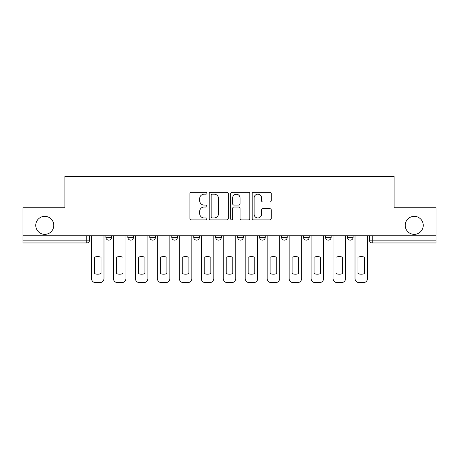 <?xml version="1.0" encoding="UTF-8"?>
<svg xmlns="http://www.w3.org/2000/svg" width="459" height="459" viewBox="0 0 459 459"><rect width="100%" height="100%" fill="white"/><g stroke="black" fill="none" stroke-linecap="round" stroke-linejoin="round"><path stroke-width="0.69" d="M206.975 193.205A0.97 0.97 0 0 0 206.005 192.235L191.323 192.235A1.383 1.383 0 0 0 189.94 193.618L189.94 218.495A1.383 1.383 0 0 0 191.323 219.878L206.005 219.878A0.97 0.97 0 0 0 206.975 218.909A0.97 0.97 0 0 0 206.005 217.945L204.106 217.945A4.424 4.424 0 0 1 199.682 213.521L199.682 211.45A4.424 4.424 0 0 1 204.106 207.026L206.005 207.026A0.97 0.97 0 0 0 206.975 206.057A0.97 0.97 0 0 0 206.005 205.087L204.106 205.087A4.424 4.424 0 0 1 199.682 200.669L199.682 198.592A4.424 4.424 0 0 1 204.106 194.174L206.005 194.174A0.97 0.97 0 0 0 206.975 193.205M405.217 225.346A9.014 9.014 0 0 0 414.225 234.36A9.014 9.014 0 0 0 423.238 225.346A9.014 9.014 0 0 0 414.225 216.338A9.014 9.014 0 0 0 405.217 225.346M35.762 225.346A9.014 9.014 0 0 0 44.775 234.36A9.014 9.014 0 0 0 53.783 225.346A9.014 9.014 0 0 0 44.775 216.338A9.014 9.014 0 0 0 35.762 225.346M347.486 235.765L347.486 237.314L353.12 237.314A2.817 2.817 0 0 1 350.303 240.132A2.817 2.817 0 0 1 347.486 237.314L347.486 235.765M281.596 235.765L281.596 237.314L287.225 237.314A2.817 2.817 0 0 1 284.414 240.132A2.817 2.817 0 0 1 281.596 237.314L281.596 235.765M237.664 235.765L237.664 237.314L243.299 237.314A2.817 2.817 0 0 1 240.482 240.132A2.817 2.817 0 0 1 237.664 237.314L237.664 235.765M215.701 235.765L215.701 237.314L221.336 237.314A2.817 2.817 0 0 1 218.518 240.132A2.817 2.817 0 0 1 215.701 237.314L215.701 235.765M171.775 235.765L171.775 237.314L177.403 237.314A2.817 2.817 0 0 1 174.586 240.132A2.817 2.817 0 0 1 171.775 237.314L171.775 235.765M269.892 201.983A1.383 1.383 0 0 0 271.269 200.6L271.269 193.618A1.383 1.383 0 0 0 269.892 192.235L253.58 192.235A1.383 1.383 0 0 0 252.198 193.618L252.198 218.495A1.383 1.383 0 0 0 253.58 219.878L269.892 219.878A1.383 1.383 0 0 0 271.269 218.495L271.269 210.067A1.383 1.383 0 0 0 269.892 208.684L262.909 208.684A1.383 1.383 0 0 0 261.527 210.067L261.527 214.244A3.695 3.695 0 0 1 257.832 217.945A3.695 3.695 0 0 1 254.137 214.244L254.137 197.869A3.695 3.695 0 0 1 257.832 194.174A3.695 3.695 0 0 1 261.527 197.869L261.527 200.6A1.383 1.383 0 0 0 262.909 201.983L269.892 201.983M22.95 235.765L22.95 207.749L64.908 207.749L64.908 176.348L394.092 176.348L394.092 207.749L436.05 207.749L436.05 235.765L22.95 235.765L22.95 240.132L89.545 240.132L89.545 235.765L89.545 240.132A2.817 2.817 0 0 1 86.734 242.949L22.95 242.949L22.95 240.132M228.289 193.618A1.383 1.383 0 0 0 226.907 192.235L210.601 192.235A1.383 1.383 0 0 0 209.218 193.618L209.218 218.495A1.383 1.383 0 0 0 210.601 219.878L226.907 219.878A1.383 1.383 0 0 0 228.289 218.495L228.289 193.618M232.093 192.235L248.399 192.235A1.383 1.383 0 0 1 249.782 193.618L249.782 218.495A1.383 1.383 0 0 1 248.399 219.878L241.423 219.878A1.383 1.383 0 0 1 240.04 218.495L240.04 208.409A1.383 1.383 0 0 0 238.657 207.026L234.027 207.026A1.383 1.383 0 0 0 232.644 208.409L232.644 218.909A0.97 0.97 0 0 1 231.675 219.878A0.97 0.97 0 0 1 230.711 218.909L230.711 193.618A1.383 1.383 0 0 1 232.093 192.235M369.455 235.765L369.455 240.132L436.05 240.132L436.05 242.949L372.266 242.949A2.817 2.817 0 0 1 369.455 240.132A2.817 2.817 0 0 0 372.266 242.949L372.266 235.765M436.05 235.765L436.05 240.132M353.12 235.765L353.12 237.314A2.817 2.817 0 0 1 350.303 240.132M331.157 235.765L331.157 237.314A2.817 2.817 0 0 1 328.34 240.132A2.817 2.817 0 0 1 325.523 237.314L331.157 237.314M325.523 235.765L325.523 237.314M309.194 235.765L309.194 237.314A2.817 2.817 0 0 1 306.377 240.132A2.817 2.817 0 0 1 303.56 237.314L309.194 237.314L309.194 235.765M303.56 235.765L303.56 237.314M287.225 235.765L287.225 237.314M265.262 235.765L265.262 237.314A2.817 2.817 0 0 1 262.445 240.132A2.817 2.817 0 0 1 259.633 237.314L265.262 237.314L265.262 235.765M259.633 235.765L259.633 237.314M243.299 235.765L243.299 237.314L243.299 235.765M221.336 237.314L221.336 235.765L221.336 237.314A2.817 2.817 0 0 1 218.518 240.132M199.367 235.765L199.367 237.314A2.817 2.817 0 0 1 196.555 240.132A2.817 2.817 0 0 1 193.738 237.314A2.817 2.817 0 0 0 196.555 240.132A2.817 2.817 0 0 0 199.367 237.314L199.367 235.765M193.738 235.765L193.738 237.314L199.367 237.314M177.403 235.765L177.403 237.314M155.44 235.765L155.44 237.314A2.817 2.817 0 0 1 152.623 240.132A2.817 2.817 0 0 1 149.806 237.314A2.817 2.817 0 0 0 152.623 240.132A2.817 2.817 0 0 0 155.44 237.314L149.806 237.314L149.806 235.765M127.843 235.765L127.843 237.314L133.477 237.314L133.477 235.765L133.477 237.314A2.817 2.817 0 0 1 130.66 240.132A2.817 2.817 0 0 1 127.843 237.314A2.817 2.817 0 0 0 130.66 240.132M105.88 235.765L105.88 237.314L111.514 237.314L111.514 235.765L111.514 237.314A2.817 2.817 0 0 1 108.697 240.132A2.817 2.817 0 0 1 105.88 237.314A2.817 2.817 0 0 0 108.697 240.132M86.734 235.765L86.734 242.949A2.817 2.817 0 0 0 89.545 240.132M212.121 194.174A0.97 0.97 0 0 0 211.151 195.138L211.151 216.975A0.97 0.97 0 0 0 212.121 217.945L214.123 217.945A4.424 4.424 0 0 0 218.547 213.521L218.547 198.592A4.424 4.424 0 0 0 214.123 194.174L212.121 194.174M240.04 197.938A3.695 3.695 0 0 0 236.339 194.243A3.695 3.695 0 0 0 232.644 197.938L232.644 203.71A1.383 1.383 0 0 0 234.027 205.087L238.657 205.087A1.383 1.383 0 0 0 240.04 203.71L240.04 197.938M94.405 257.247L94.405 273.558A8.801 8.801 0 0 0 101.02 273.558A8.801 8.801 0 0 1 94.405 273.558L94.405 257.247A8.801 8.801 0 0 1 101.02 257.247A8.801 8.801 0 0 0 94.405 257.247M101.02 257.247L101.02 273.558L101.02 257.247M91.45 278.429L91.45 235.765L91.45 278.429A4.223 4.223 0 0 0 95.673 282.652L99.758 282.652A4.223 4.223 0 0 0 103.981 278.429L103.981 235.765L103.981 278.429M95.673 282.652L99.758 282.652M116.368 257.247L116.368 273.558A8.801 8.801 0 0 0 122.989 273.558A8.801 8.801 0 0 1 116.368 273.558L116.368 257.247A8.801 8.801 0 0 1 122.989 257.247A8.801 8.801 0 0 0 116.368 257.247M122.989 257.247L122.989 273.558L122.989 257.247M113.413 278.429L113.413 235.765L113.413 278.429A4.223 4.223 0 0 0 117.636 282.652L121.721 282.652A4.223 4.223 0 0 0 125.944 278.429L125.944 235.765L125.944 278.429M138.331 257.247L138.331 273.558A8.801 8.801 0 0 0 144.952 273.558A8.801 8.801 0 0 1 138.331 273.558L138.331 257.247A8.801 8.801 0 0 1 144.952 257.247A8.801 8.801 0 0 0 138.331 257.247M144.952 257.247L144.952 273.558L144.952 257.247M135.376 278.429L135.376 235.765L135.376 278.429A4.223 4.223 0 0 0 139.599 282.652L143.684 282.652A4.223 4.223 0 0 0 147.907 278.429L147.907 235.765L147.907 278.429M117.636 282.652L121.721 282.652M139.599 282.652L143.684 282.652M160.3 257.247L160.3 273.558A8.801 8.801 0 0 0 166.915 273.558A8.801 8.801 0 0 1 160.3 273.558L160.3 257.247A8.801 8.801 0 0 1 166.915 257.247A8.801 8.801 0 0 0 160.3 257.247M166.915 257.247L166.915 273.558L166.915 257.247M157.339 278.429L157.339 235.765L157.339 278.429A4.223 4.223 0 0 0 161.568 282.652L165.647 282.652A4.223 4.223 0 0 0 169.87 278.429L169.87 235.765L169.87 278.429M182.263 257.247L182.263 273.558A8.801 8.801 0 0 0 188.878 273.558A8.801 8.801 0 0 1 182.263 273.558L182.263 257.247A8.801 8.801 0 0 1 188.878 257.247A8.801 8.801 0 0 0 182.263 257.247M188.878 257.247L188.878 273.558L188.878 257.247M179.308 278.429L179.308 235.765L179.308 278.429A4.223 4.223 0 0 0 183.531 282.652L187.611 282.652A4.223 4.223 0 0 0 191.839 278.429L191.839 235.765L191.839 278.429M204.226 257.247L204.226 273.558L204.226 257.247A8.801 8.801 0 0 1 210.842 257.247L210.842 273.558A8.801 8.801 0 0 1 204.226 273.558M201.272 278.429L201.272 235.765L201.272 278.429A4.223 4.223 0 0 0 205.494 282.652L209.579 282.652A4.223 4.223 0 0 0 213.802 278.429L213.802 235.765L213.802 278.429M161.568 282.652L165.647 282.652M183.531 282.652L187.611 282.652M210.842 257.247L210.842 273.558M205.494 282.652L209.579 282.652M226.189 257.247L226.189 273.558L226.189 257.247A8.801 8.801 0 0 1 232.811 257.247L232.811 273.558A8.801 8.801 0 0 1 226.189 273.558M223.235 278.429L223.235 235.765L223.235 278.429A4.223 4.223 0 0 0 227.457 282.652L231.543 282.652A4.223 4.223 0 0 0 235.765 278.429L235.765 235.765L235.765 278.429M232.811 257.247L232.811 273.558M227.457 282.652L231.543 282.652M248.158 257.247L248.158 273.558L248.158 257.247A8.801 8.801 0 0 1 254.774 257.247L254.774 273.558A8.801 8.801 0 0 1 248.158 273.558M245.198 278.429L245.198 235.765L245.198 278.429A4.223 4.223 0 0 0 249.421 282.652L253.506 282.652A4.223 4.223 0 0 0 257.728 278.429L257.728 235.765L257.728 278.429M254.774 257.247L254.774 273.558M249.421 282.652L253.506 282.652M270.122 257.247L270.122 273.558L270.122 257.247A8.801 8.801 0 0 1 276.737 257.247L276.737 273.558A8.801 8.801 0 0 1 270.122 273.558M267.161 278.429L267.161 235.765L267.161 278.429A4.223 4.223 0 0 0 271.389 282.652L275.469 282.652A4.223 4.223 0 0 0 279.692 278.429L279.692 235.765L279.692 278.429M276.737 257.247L276.737 273.558M271.389 282.652L275.469 282.652M292.085 257.247L292.085 273.558L292.085 257.247A8.801 8.801 0 0 1 298.7 257.247L298.7 273.558A8.801 8.801 0 0 1 292.085 273.558M289.13 278.429L289.13 235.765L289.13 278.429A4.223 4.223 0 0 0 293.353 282.652L297.432 282.652A4.223 4.223 0 0 0 301.661 278.429L301.661 235.765L301.661 278.429M298.7 257.247L298.7 273.558M293.353 282.652L297.432 282.652M314.048 257.247L314.048 273.558L314.048 257.247A8.801 8.801 0 0 1 320.669 257.247L320.669 273.558A8.801 8.801 0 0 1 314.048 273.558M311.093 278.429L311.093 235.765L311.093 278.429A4.223 4.223 0 0 0 315.316 282.652L319.401 282.652A4.223 4.223 0 0 0 323.624 278.429L323.624 235.765L323.624 278.429M320.669 257.247L320.669 273.558M315.316 282.652L319.401 282.652M336.011 257.247L336.011 273.558L336.011 257.247A8.801 8.801 0 0 1 342.632 257.247L342.632 273.558A8.801 8.801 0 0 1 336.011 273.558M333.056 278.429L333.056 235.765L333.056 278.429A4.223 4.223 0 0 0 337.279 282.652L341.364 282.652A4.223 4.223 0 0 0 345.587 278.429L345.587 235.765L345.587 278.429M342.632 257.247L342.632 273.558M337.279 282.652L341.364 282.652M357.98 257.247L357.98 273.558L357.98 257.247A8.801 8.801 0 0 1 364.595 257.247L364.595 273.558A8.801 8.801 0 0 1 357.98 273.558M355.019 278.429L355.019 235.765L355.019 278.429A4.223 4.223 0 0 0 359.242 282.652L363.327 282.652A4.223 4.223 0 0 0 367.55 278.429L367.55 235.765L367.55 278.429M364.595 257.247L364.595 273.558M359.242 282.652L363.327 282.652"/></g></svg>
